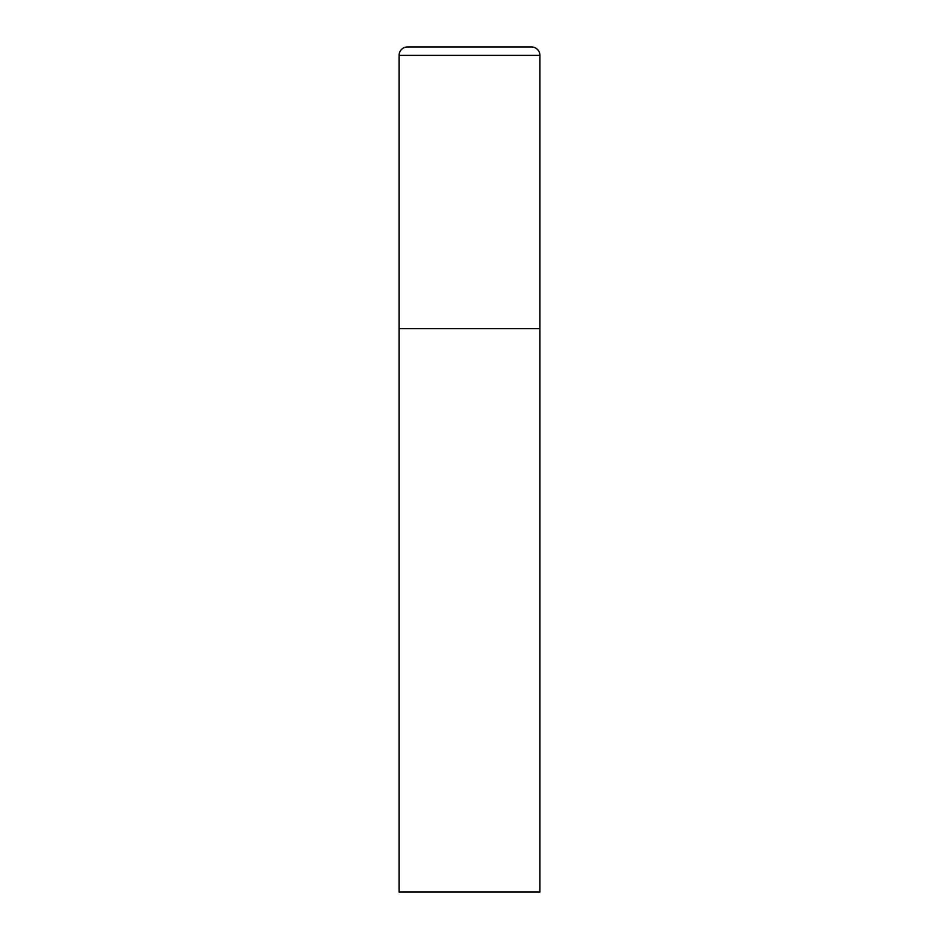 <?xml version="1.0" encoding="UTF-8"?>
<svg xmlns="http://www.w3.org/2000/svg" width="939" height="939" viewBox="0 0 939 939"><rect width="100%" height="100%" fill="white"/><g stroke="black" fill="none" stroke-linecap="round" stroke-linejoin="round"><path stroke-width="1.41" d="M407.526 46.95A8.451 8.451 0 0 0 399.075 55.401L399.075 892.05L539.925 892.05L539.925 328.65L399.075 328.65L539.925 328.65L539.925 55.401A8.451 8.451 0 0 0 531.474 46.95L407.526 46.95L531.474 46.95M399.075 55.401L539.925 55.401"/></g></svg>
